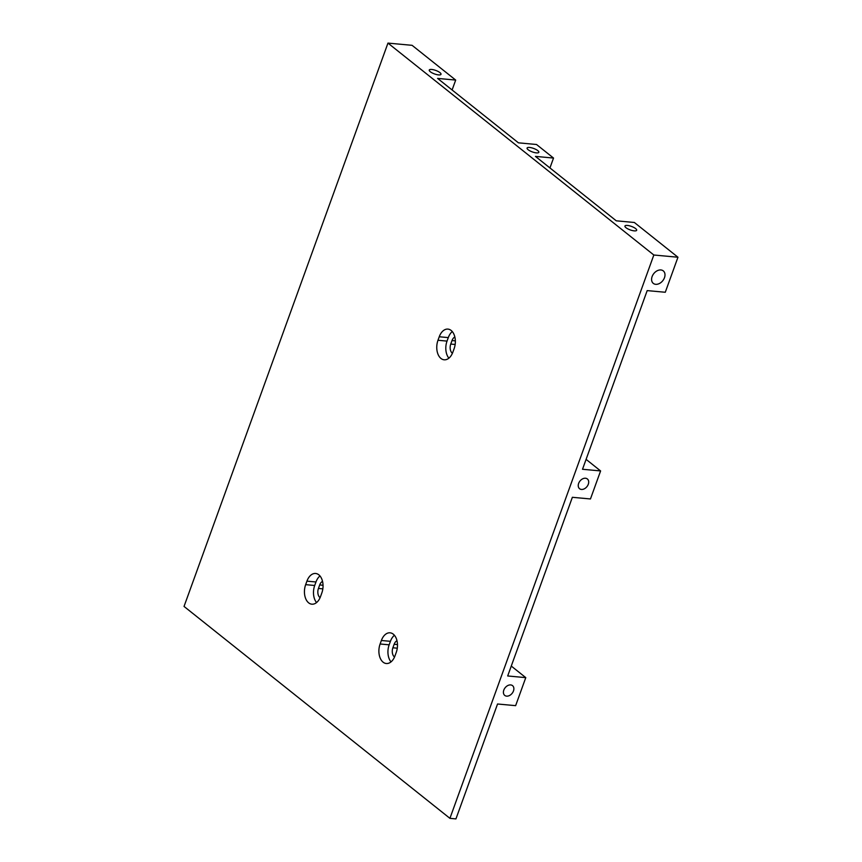<?xml version="1.0" encoding="UTF-8"?>
<svg xmlns="http://www.w3.org/2000/svg" width="862" height="862" viewBox="0 0 862 862"><rect width="100%" height="100%" fill="white"/><g stroke="black" fill="none" stroke-linecap="round" stroke-linejoin="round"><path stroke-width="1.29" d="M448.886 358.172A13.652 8.609 95.3 0 1 447.022 341.104L448.294 337.602A13.652 8.609 -84.7 0 1 452.281 331.558M454.856 337.01A6.831 4.31 -84.7 0 0 452.011 340.565L450.751 344.067A6.831 4.31 -84.7 0 0 452.41 353.28M439.243 336.762A13.652 8.609 95.3 0 1 447.949 329.101A13.652 8.609 95.3 0 1 454.134 348.636L452.873 352.138A13.652 8.609 95.3 0 1 444.178 359.799A13.652 8.609 95.3 0 1 437.982 340.264L439.243 336.762L448.294 337.602M320.556 596.515A13.652 8.609 95.3 0 1 311.85 604.187A13.652 8.609 95.3 0 1 305.665 584.651L306.926 581.15A13.652 8.609 95.3 0 1 315.632 573.478A13.652 8.609 95.3 0 1 321.817 593.013L320.556 596.515M305.665 584.651L314.705 585.481A13.652 8.609 -84.7 0 0 316.57 602.56M319.964 575.945A13.652 8.609 -84.7 0 0 315.977 581.979L314.705 585.481M395.001 655.853A13.652 8.609 95.3 0 1 386.305 663.514A13.652 8.609 95.3 0 1 380.11 643.989L381.381 640.488A13.652 8.609 95.3 0 1 390.077 632.816A13.652 8.609 95.3 0 1 396.261 652.351L395.001 655.853M394.408 635.283A13.652 8.609 -84.7 0 0 390.421 641.317L389.15 644.819A13.652 8.609 -84.7 0 0 391.014 661.887M396.983 640.725A6.831 4.31 -84.7 0 0 394.149 644.28L392.878 647.782A6.831 4.31 -84.7 0 0 394.537 657.006M322.539 581.397A6.831 4.31 -84.7 0 0 319.694 584.942L318.434 588.455A6.831 4.31 -84.7 0 0 320.093 597.668M586.095 459.371L600.598 470.932L582.507 469.273L647.19 290.602L665.281 292.261L677.963 257.232L634.357 222.482L616.265 220.812L535.442 156.388L553.533 158.058L536.52 144.493L518.428 142.833L437.594 78.41L455.686 80.069L412.079 45.32L387.965 43.1L184.037 606.439L449.921 818.34L653.838 255.012L387.965 43.1M455.686 80.069L452.108 89.971M653.838 255.012L677.963 257.232M438.521 74.897A6.239 1.853 19.9 0 0 440.988 74.304A6.239 1.853 19.9 0 0 435.752 70.436A6.239 1.853 19.9 0 0 429.244 70.059A6.239 1.853 19.9 0 0 432.121 72.893A6.239 1.853 19.9 0 0 438.521 74.897M536.369 152.876A6.239 1.853 19.9 0 0 538.836 152.294A6.239 1.853 19.9 0 0 533.589 148.426A6.239 1.853 19.9 0 0 527.091 148.038A6.239 1.853 19.9 0 0 529.968 150.882A6.239 1.853 19.9 0 0 536.369 152.876M634.206 230.865A6.239 1.853 19.9 0 0 636.673 230.273A6.239 1.853 19.9 0 0 631.437 226.404A6.239 1.853 19.9 0 0 624.939 226.027A6.239 1.853 19.9 0 0 627.816 228.861A6.239 1.853 19.9 0 0 634.206 230.865M600.598 470.932L590.459 498.958L572.368 497.299L507.686 675.97L525.777 677.629L515.638 705.655L497.546 703.995L455.944 818.9L449.921 818.34M581.441 489.444A6.239 4.472 -51.4 0 1 579.576 488.722A6.239 4.472 -51.4 0 1 579.964 481.05A6.239 4.472 -51.4 0 1 587.356 478.96A6.239 4.472 -51.4 0 1 587.733 485.489A6.239 4.472 -51.4 0 1 581.441 489.444M506.619 696.14A6.239 4.472 -51.4 0 1 504.755 695.418A6.239 4.472 -51.4 0 1 505.143 687.747A6.239 4.472 -51.4 0 1 512.534 685.646A6.239 4.472 -51.4 0 1 512.912 692.186A6.239 4.472 -51.4 0 1 506.619 696.14M511.274 666.067L525.777 677.629M553.533 158.058L549.945 167.95M660.895 269.957A7.995 5.732 -51.4 0 1 663.277 270.883A7.995 5.732 -51.4 0 1 662.781 280.71A7.995 5.732 -51.4 0 1 653.31 283.393A7.995 5.732 -51.4 0 1 652.825 275.021A7.995 5.732 -51.4 0 1 660.895 269.957M306.926 581.15L315.977 581.979M380.11 643.989L389.15 644.819M381.381 640.488L390.421 641.317M397.479 644.593L394.149 644.28M397.285 648.192L392.878 647.782M455.351 340.867L452.011 340.565M455.158 344.477L450.751 344.067M323.034 585.255L319.694 584.942M322.841 588.854L318.434 588.455M437.982 340.264L447.022 341.104"/></g></svg>
